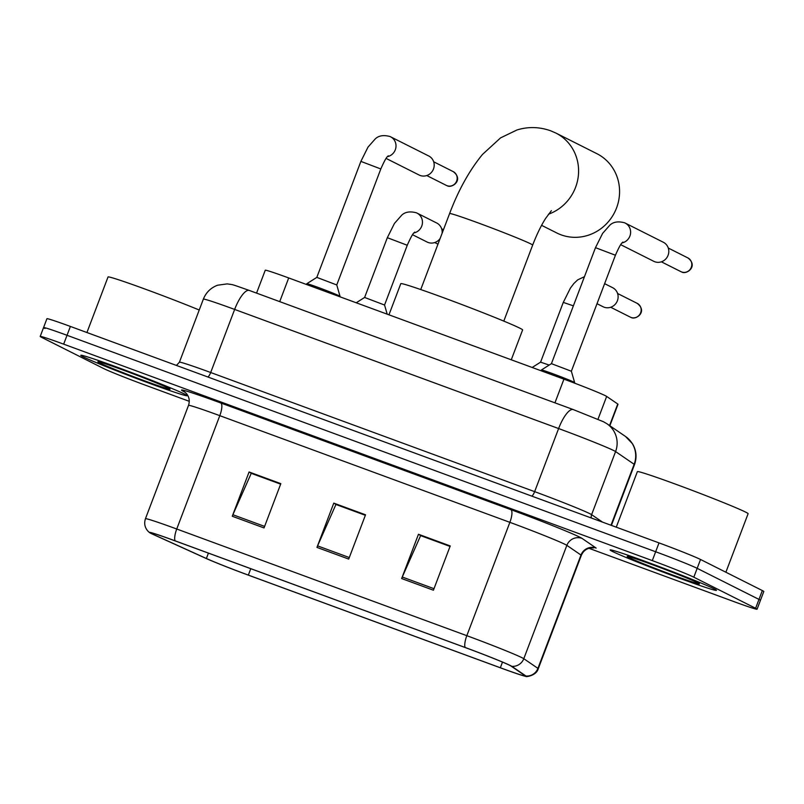 <?xml version="1.0" encoding="UTF-8"?>
<svg xmlns="http://www.w3.org/2000/svg" width="804" height="804" viewBox="0 0 804 804"><rect width="100%" height="100%" fill="white"/><g stroke="black" fill="none" stroke-linecap="round" stroke-linejoin="round"><path stroke-width="1.21" d="M256.556 293.118L265.25 270.234A35.537 1.176 20.8 0 1 288.706 277.953L563.936 379.156A35.537 1.176 20.8 0 1 606.658 396.422L617.753 404.01A35.537 1.176 20.8 0 1 618.005 404.281L609.844 425.748M588.95 548.298L733.61 601.492A35.537 1.176 -159.2 0 0 757.077 609.211L763.8 591.503A35.537 1.176 -159.2 0 0 762.333 590.558L700.535 559.483A35.537 1.176 -159.2 0 0 659.019 542.901L70.39 326.444A35.537 1.176 -159.2 0 0 46.923 318.726L43.567 327.58A35.537 1.176 -159.2 0 0 45.024 328.524M757.077 609.211A35.537 1.176 -159.2 0 0 755.609 608.266L693.812 577.192A35.537 1.176 -159.2 0 0 652.295 560.609L63.667 344.152L67.033 335.298A35.537 1.176 -159.2 0 0 43.567 327.58A35.537 1.176 -159.2 0 1 67.033 335.298L655.652 551.755L67.033 335.298L70.39 326.444M693.812 577.192L697.179 568.338A35.537 1.176 -159.2 0 0 655.652 551.755A35.537 1.176 -159.2 0 1 697.179 568.338L758.976 599.412L697.179 568.338L700.535 559.483M760.433 600.357A35.537 1.176 -159.2 0 0 758.976 599.412A35.537 1.176 -159.2 0 1 760.433 600.357M83.154 356.805A56.863 1.889 -159.2 0 0 141.524 380.362A56.863 1.889 -159.2 0 0 187.121 395.689A56.863 1.889 -159.2 0 0 184.779 394.181A56.863 1.889 -159.2 0 0 126.399 370.634A56.863 1.889 -159.2 0 0 80.812 355.298A56.863 1.889 -159.2 0 0 83.154 356.805A56.863 1.889 -159.2 0 0 141.524 380.362A56.863 1.889 -159.2 0 0 187.121 395.689A56.863 1.889 -159.2 0 0 184.779 394.181A56.863 1.889 -159.2 0 0 126.399 370.634A56.863 1.889 -159.2 0 0 80.812 355.298A56.863 1.889 -159.2 0 0 83.154 356.805M612.487 551.464A56.863 1.889 -159.2 0 0 670.868 575.021A56.863 1.889 -159.2 0 0 716.464 590.347A56.863 1.889 -159.2 0 0 714.123 588.84A56.863 1.889 -159.2 0 0 655.742 565.282A56.863 1.889 -159.2 0 0 610.146 549.956A56.863 1.889 -159.2 0 0 612.487 551.464A56.863 1.889 -159.2 0 0 670.868 575.021A56.863 1.889 -159.2 0 0 716.464 590.347A56.863 1.889 -159.2 0 0 714.123 588.84A56.863 1.889 -159.2 0 0 655.742 565.282A56.863 1.889 -159.2 0 0 610.146 549.956A56.863 1.889 -159.2 0 0 612.487 551.464M151.835 533.715A37.909 1.256 20.8 0 1 150.278 532.72A37.909 1.256 20.8 0 1 175.302 540.941L465.385 647.612A37.909 1.256 20.8 0 1 510.962 666.024L525.102 675.712A37.909 1.256 20.8 0 1 525.364 675.993A37.909 1.256 20.8 0 1 500.339 667.762L248.335 575.101A37.909 1.256 20.8 0 1 206.377 558.499L154.157 534.821A37.909 1.256 20.8 0 1 151.835 533.715M150.991 533.404A38.853 1.286 -159.2 0 0 153.373 534.529L205.583 558.217A38.853 1.286 -159.2 0 0 248.597 575.232L500.601 667.893A38.853 1.286 -159.2 0 0 525.967 676.375A38.853 1.286 -159.2 0 0 525.977 676.033L511.846 666.355A38.853 1.286 -159.2 0 0 465.124 647.481L175.051 540.811A38.853 1.286 -159.2 0 0 149.574 532.61A38.853 1.286 -159.2 0 0 150.991 533.404M433.416 590.216L450.23 545.946L418.472 534.268L401.648 578.538L433.416 590.216M450.049 546.439L420.623 535.625L402.271 577.021A9.477 2.894 110.2 0 0 401.648 578.538M421.005 535.755L418.472 534.268M264.024 527.926L280.837 483.656L249.079 471.978L232.266 516.248L264.024 527.926M280.656 484.149L251.24 473.335L232.889 514.731A9.477 2.894 110.2 0 0 232.266 516.248M251.612 473.466L249.079 471.978M348.715 559.071L365.539 514.801L333.781 503.123L316.957 547.393L348.715 559.071M365.348 515.294L335.931 504.48L317.58 545.876A9.477 2.894 110.2 0 0 316.957 547.393M336.313 504.61L333.781 503.123M63.667 344.152A35.537 1.176 -159.2 0 0 40.2 336.434A35.537 1.176 -159.2 0 0 41.667 337.378L103.465 368.453A35.537 1.176 -159.2 0 0 144.981 385.036L189.272 401.327M251.682 473.285L280.727 483.968M421.075 535.575L450.109 546.258M336.373 504.43L365.418 515.113M199.231 310.012A59.235 1.96 -159.2 0 0 140.459 287.4A59.235 1.96 -159.2 0 0 108.027 276.988L86.932 332.524M99.455 362.805A38.622 1.276 -159.2 0 0 139.695 379.016A38.622 1.276 -159.2 0 0 170.066 389.166A38.622 1.276 -159.2 0 0 168.478 388.181A38.622 1.276 -159.2 0 0 129.424 372.413A38.622 1.276 -159.2 0 0 97.897 361.75A38.622 1.276 -159.2 0 0 99.455 362.805M541.594 225.331L556.901 233.019A44.421 42.27 -63.3 0 0 561.091 234.838A44.421 42.27 -63.3 0 0 615.653 210.156A44.421 42.27 -63.3 0 0 596.819 153.644L555.835 133.032A44.421 42.27 116.7 0 1 578.408 175.101A44.421 42.27 116.7 0 1 548.439 214.226M511.274 359.79L522.61 329.931A65.154 2.161 -159.2 0 0 519.927 328.213A65.154 2.161 -159.2 0 0 453.034 301.229A65.154 2.161 -159.2 0 0 400.794 283.661L388.955 314.816M380.815 168.961L336.755 284.958L316.816 277.38L360.885 161.393L380.815 168.961C387.237 154.368 387.769 156.981 388.252 155.795M336.755 284.948L340.032 296.324A17.768 0.593 -159.2 0 0 340.032 296.324A17.768 0.593 -159.2 0 0 339.308 295.862A17.768 0.593 -159.2 0 0 321.268 288.586A17.768 0.593 -159.2 0 0 306.826 283.701A17.768 0.593 -159.2 0 0 306.816 283.712L306.515 284.495M390.141 136.59A10.663 10.15 116.7 0 1 390.553 136.78L428.743 155.986A10.663 10.15 116.7 0 1 433.477 169.021A10.663 10.15 116.7 0 1 420.16 175.473A10.663 10.15 116.7 0 1 419.155 175.041L386.101 158.418M615.422 255.23L571.363 371.227L551.423 363.659L595.483 247.662L615.422 255.23C621.834 240.647 622.376 243.26 622.859 242.064M571.363 371.217L574.639 382.593A17.768 0.593 -159.2 0 0 574.639 382.593A17.768 0.593 -159.2 0 0 573.905 382.141A17.768 0.593 -159.2 0 0 555.865 374.855A17.768 0.593 -159.2 0 0 541.424 369.971A17.768 0.593 -159.2 0 0 541.414 369.991L541.122 370.765M624.738 222.859A10.663 10.15 116.7 0 1 625.16 223.06L663.34 242.255A10.663 10.15 116.7 0 1 668.084 255.29A10.663 10.15 116.7 0 1 654.768 261.742A10.663 10.15 116.7 0 1 653.763 261.31L620.708 244.687M414.693 232.095C414.211 233.281 413.678 230.678 407.256 245.26L384.553 305.028L364.624 297.46M440.12 238.507A10.663 10.15 116.7 0 1 427.125 242.044L412.542 234.718M416.583 212.889A10.663 10.15 116.7 0 1 416.995 213.09L436.703 222.999A10.663 10.15 116.7 0 1 442.099 233.301M549.192 365.066L540.569 362.162L563.282 302.394L573.383 305.852M604.618 283.661L612.658 287.701A10.663 10.15 116.7 0 1 617.402 300.726A10.663 10.15 116.7 0 1 603.08 306.756L597.01 303.701M725.881 572.227L748.112 513.706A59.235 1.96 -159.2 0 0 745.67 512.138A59.235 1.96 -159.2 0 0 684.857 487.606A59.235 1.96 -159.2 0 0 637.371 471.636L616.266 527.173M628.798 557.463A38.622 1.276 -159.2 0 0 669.039 573.674A38.622 1.276 -159.2 0 0 699.41 583.815A38.622 1.276 -159.2 0 0 697.822 582.84A38.622 1.276 -159.2 0 0 658.767 567.071A38.622 1.276 -159.2 0 0 627.241 556.408A38.622 1.276 -159.2 0 0 628.798 557.463M279.712 301.631L288.706 277.953M609.563 425.557L617.753 404.01M597.995 419.246L606.658 396.422M554.941 402.844L563.936 379.156M611 525.233L634.155 464.29A23.688 23.457 -55.6 0 0 625.552 436.502L632.507 443.768C636.396 450.421 637.059 457.375 634.487 464.642A47.386 1.568 -159.2 0 0 634.155 464.29L615.583 451.567A47.386 1.568 -159.2 0 0 613.965 450.672A47.386 1.568 -159.2 0 0 558.609 428.552L234.647 309.429A47.386 1.568 -159.2 0 0 203.362 299.138C206.065 292.425 210.799 287.782 217.562 285.219L227.23 283.882C234.396 285.078 229.1 283.36 249.33 290.455L573.292 409.588A23.688 7.236 -69.8 0 0 558.609 428.552L534.64 491.646A47.386 1.568 20.8 0 1 589.995 513.756A47.386 1.568 20.8 0 1 591.613 514.66L602.508 522.118M207.904 377.006A5.919 1.809 110.2 0 0 210.688 372.513L234.647 309.429A23.688 7.236 -69.8 0 1 249.33 290.455M591.362 518.017A5.919 5.869 124.4 0 1 591.613 514.66L615.583 451.567A23.688 23.457 -55.6 0 0 606.99 423.788L625.552 436.502M176.438 365.438L179.403 362.232A47.386 1.568 20.8 0 1 210.688 372.513L534.64 491.646A5.919 1.809 110.2 0 1 531.866 496.138M659.019 542.901L652.295 560.609M762.333 590.558L755.609 608.266M184.819 392.05A59.235 1.96 20.8 0 1 220.748 402.965L510.821 509.635A11.849 3.618 -69.8 0 1 509.877 522.339L219.793 415.668A47.386 1.568 -159.2 0 0 188.508 405.387C189.975 400.834 189.231 396.824 186.277 393.377L184.327 391.709M510.821 509.635A59.235 1.96 20.8 0 1 580.026 537.283A59.235 1.96 20.8 0 1 582.046 538.409L596.176 548.087A11.849 11.728 124.4 0 0 580.98 555.041L566.85 545.353A47.386 1.568 -159.2 0 0 565.232 544.459A47.386 1.568 -159.2 0 0 509.877 522.339L466.822 635.683A47.386 1.568 20.8 0 1 523.796 658.697L537.926 668.375A47.386 1.568 20.8 0 1 538.268 668.727L581.312 555.393A47.386 1.568 -159.2 0 0 580.98 555.041L537.926 668.375A11.849 11.728 -55.6 0 1 525.977 676.033M511.846 666.355A11.849 11.728 -55.6 0 0 523.796 658.697L566.85 545.353A11.849 11.728 124.4 0 1 582.046 538.409M465.124 647.481A11.849 3.618 -69.8 0 1 466.822 635.683L176.739 529.012A11.849 3.618 110.2 0 0 175.051 540.811M149.574 532.61L148.418 531.635C144.841 527.926 143.856 523.625 145.454 518.721A47.386 1.568 20.8 0 1 176.739 529.012L219.793 415.668A11.849 3.618 -69.8 0 0 220.748 402.965M500.339 667.762L502.49 662.094M154.157 534.821L154.579 533.725M206.377 558.499L208.417 553.122M248.335 575.101L250.768 568.699M349.298 557.544L317.58 545.876M264.606 526.399L232.889 514.731M433.999 588.689L402.271 577.021M420.733 289.551L449.607 213.542A44.421 1.477 20.8 0 1 478.933 223.19A44.421 1.477 20.8 0 1 530.831 243.924A44.421 1.477 20.8 0 1 532.66 245.099C536.77 234.477 541.062 225.622 545.524 218.547L551.393 210.658M447.044 185.694A7.698 7.326 116.7 0 1 446.31 185.382L447.114 185.724A7.698 2.352 -69.8 0 1 447.044 185.694A7.698 7.326 116.7 0 0 453.235 171.624L433.678 161.785M360.885 161.393L368.001 147.122L375.287 138.871C378.714 135.595 383.619 134.811 390 136.519L390.553 136.78A10.663 10.15 116.7 0 1 395.88 147.594A10.663 10.15 116.7 0 1 387.427 156.659M681.641 271.963A7.698 7.326 116.7 0 1 680.918 271.651L681.722 271.993A7.698 2.352 -69.8 0 1 681.641 271.963A7.698 7.326 116.7 0 0 687.842 257.893L668.285 248.054M681.822 272.023A7.698 2.352 -69.8 0 1 681.722 271.993C686.606 274.978 698.666 266.124 687.842 257.893M595.483 247.662L602.608 233.391L609.884 225.14C613.311 221.864 618.226 221.08 624.607 222.798L625.16 223.06A10.663 10.15 116.7 0 1 630.487 233.863A10.663 10.15 116.7 0 1 622.025 242.929M407.256 245.26L387.327 237.693L394.442 223.422L401.729 215.17C405.156 211.894 410.06 211.11 416.442 212.819L416.995 213.09A10.663 10.15 116.7 0 1 421.738 226.115A10.663 10.15 116.7 0 1 413.869 232.959M630.959 317.409A7.698 7.326 116.7 0 1 630.236 317.088L631.039 317.439A7.698 2.352 -69.8 0 1 630.959 317.409A7.698 7.326 116.7 0 0 637.15 303.329L617.603 293.5M631.13 317.469A7.698 2.352 -69.8 0 1 631.039 317.439C635.924 320.414 647.984 311.57 637.15 303.329M573.292 409.588L603.432 421.718L606.99 423.788M203.362 299.138L179.403 362.232M634.487 464.642L611.412 525.394M525.967 676.375C524.66 677.109 536.198 676.234 538.268 668.727M40.2 336.434L43.567 327.58M145.454 518.721L188.508 405.387M581.312 555.393C583.242 551.011 586.458 548.519 590.96 547.896L593.533 547.936M449.607 213.542C458.481 190.035 469.456 170.317 482.511 154.418L500.58 137.866L516.982 129.967C528.077 126.55 539.253 126.811 550.509 130.73L555.835 133.032M503.796 321.097L532.66 245.099M316.826 277.38L306.826 283.701M446.31 185.382L426.763 175.543M453.235 171.624C464.059 179.855 452.009 188.699 447.114 185.724M551.433 363.649L541.424 369.971M680.918 271.651L661.36 261.813M356.212 302.776L364.624 297.45L387.327 237.693M443.466 229.713L441.647 228.798M384.553 305.017L387.196 314.163M437.969 244.185L434.723 242.557M584.468 276.676L577.674 279.872L573.905 283.46L570.398 288.123L563.282 302.394M540.579 362.152L532.168 367.478M630.236 317.088L610.678 307.259"/></g></svg>

